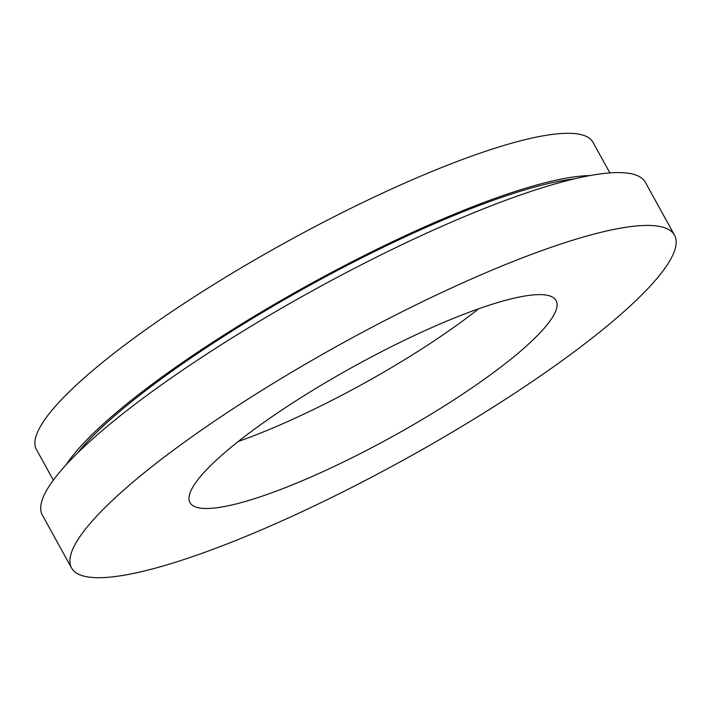 <?xml version="1.0" encoding="UTF-8"?>
<svg xmlns="http://www.w3.org/2000/svg" width="711" height="711" viewBox="0 0 711 711"><rect width="100%" height="100%" fill="white"/><g stroke="black" fill="none" stroke-linecap="round" stroke-linejoin="round"><path stroke-width="1.07" d="M609.878 172.906L592.965 142.271A317.853 60.844 151.1 0 0 382.438 193.196A317.853 60.844 151.1 0 0 82.858 379.114A317.853 60.844 151.1 0 0 36.421 449.503L53.334 480.138M589.908 175.581A317.853 60.844 151.1 0 0 358.113 258.662A317.853 60.844 151.1 0 0 106.197 421.383A317.853 60.844 151.1 0 0 66.239 464.665M574.319 178.879A313 59.911 151.1 0 0 109.734 420.112A313 59.911 151.1 0 0 77.33 453.227M674.508 235.137L645.339 182.3A344.364 65.919 151.1 0 0 417.259 237.474A344.364 65.919 151.1 0 0 92.697 438.891A344.364 65.919 151.1 0 0 42.384 515.146L71.553 567.991A344.364 65.919 151.1 0 0 299.633 512.809A344.364 65.919 151.1 0 0 624.196 311.391A344.364 65.919 151.1 0 0 674.508 235.137A344.364 65.919 151.1 0 0 446.428 290.319A344.364 65.919 151.1 0 0 121.865 491.736A344.364 65.919 151.1 0 0 71.553 567.991M220.534 456.311A209.078 40.02 151.1 0 0 189.997 502.606A209.078 40.02 151.1 0 0 328.473 469.109A209.078 40.02 151.1 0 0 525.527 346.817A209.078 40.02 151.1 0 0 556.073 300.522A209.078 40.02 151.1 0 0 417.597 334.019A209.078 40.02 151.1 0 0 220.534 456.311M238.229 441.504A209.078 40.02 151.1 0 0 478.663 308.778"/></g></svg>
